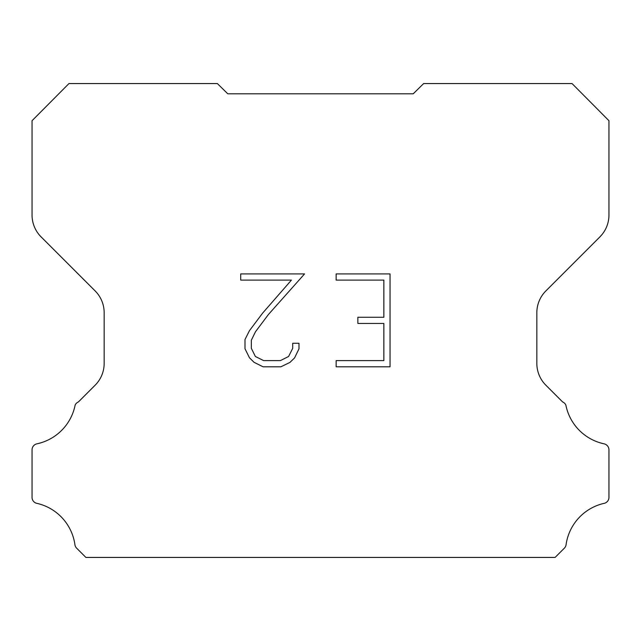 <?xml version="1.0" encoding="UTF-8"?>
<svg xmlns="http://www.w3.org/2000/svg" width="641" height="641" viewBox="0 0 641 641"><rect width="100%" height="100%" fill="white"/><g stroke="black" fill="none" stroke-linecap="round" stroke-linejoin="round"><path stroke-width="0.96" d="M383.855 360.603L383.855 323.457L357.854 323.457L357.854 317.263L383.855 317.263L383.855 280.109L336.148 280.109L336.148 273.915L390.048 273.915L390.048 366.796L336.148 366.796L336.148 360.603L383.855 360.603M298.994 343.247L298.994 348.816L294.58 357.886L289.98 362.389L280.91 366.796L263.074 366.796L254.06 362.317L249.469 357.79L244.99 348.72L244.99 339.53L249.469 330.644L262.594 313.169L291.431 280.109L240.704 280.109L240.704 273.915L304.555 273.915L268.395 314.539L255.519 331.701L251.344 340.179L251.344 348.335L255.39 356.5L263.619 360.603L280.429 360.603L288.594 356.484L292.705 348.335L292.705 343.247L298.994 343.247M227.787 93.81L217.355 83.562L68.964 83.562L32.05 120.7L32.05 215.039A30.904 30.904 0 0 0 41.104 236.89L95.108 290.894A30.904 30.904 0 0 1 104.163 312.752L104.163 363.383A30.904 30.904 0 0 1 95.108 385.233L78.418 401.931A6.178 6.178 0 0 0 75.133 405.096A49.445 49.445 0 0 1 36.946 443.82A6.178 6.178 0 0 0 32.05 449.87L32.05 497.063A6.178 6.178 0 0 0 36.265 503.209A49.445 49.445 0 0 1 74.909 544.57A6.178 6.178 0 0 0 76.64 548.175L85.902 557.438L555.098 557.438L564.36 548.175A6.178 6.178 0 0 0 566.091 544.57A49.445 49.445 0 0 1 604.735 503.209A6.178 6.178 0 0 0 608.95 497.063L608.95 449.87A6.178 6.178 0 0 0 604.054 443.82A49.445 49.445 0 0 1 565.867 405.096A6.178 6.178 0 0 0 562.582 401.931L545.892 385.233A30.904 30.904 0 0 1 536.837 363.383L536.837 312.752A30.904 30.904 0 0 1 545.892 290.894L599.896 236.89A30.904 30.904 0 0 0 608.95 215.039L608.95 120.7L572.036 83.562L423.645 83.562L413.213 93.81L227.787 93.81"/></g></svg>

